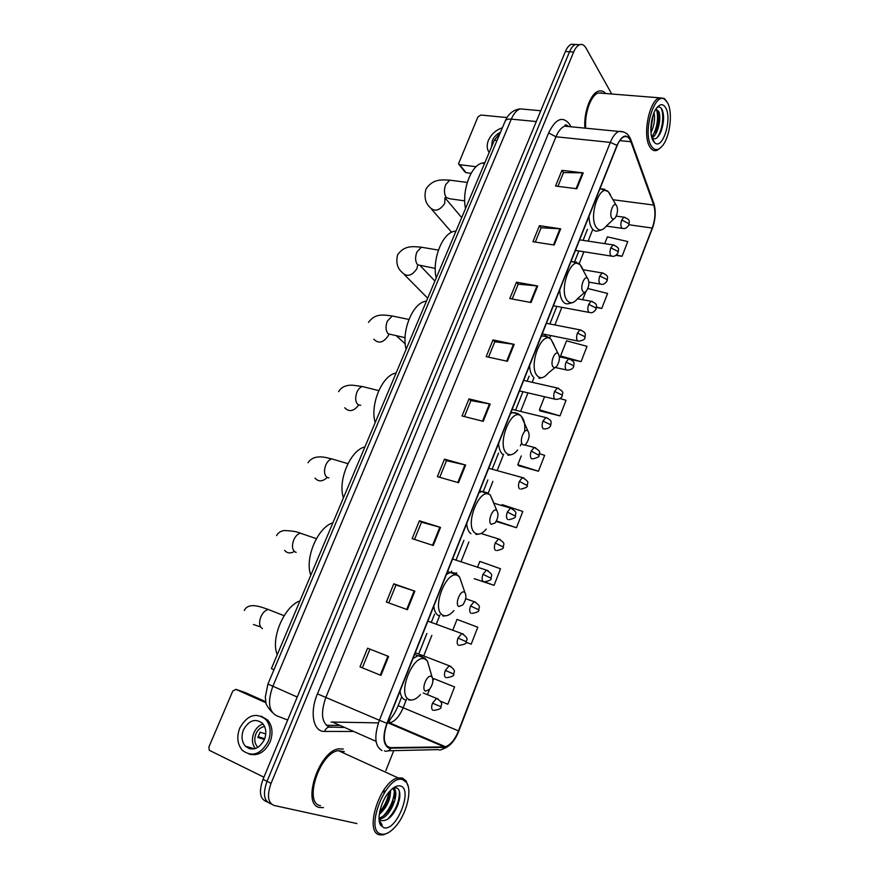 <?xml version="1.0" encoding="UTF-8"?>
<svg xmlns="http://www.w3.org/2000/svg" width="879" height="879" viewBox="0 0 879 879"><rect width="100%" height="100%" fill="white"/><g stroke="black" fill="none" stroke-linecap="round" stroke-linejoin="round"><path stroke-width="1.32" d="M444.247 746.886L389.122 747.655C383.431 744.326 382.772 736.25 387.134 723.428L617.135 145.617C619.091 140.86 621.376 137.915 623.98 136.816C626.936 135.838 629.243 137.487 630.88 141.75L653.745 205.06C655.723 211.806 655.218 219.475 652.24 228.057L458.508 730.889C454.85 739.733 450.487 745.018 445.433 746.721L444.247 746.886L387.452 722.637L389.199 721.121M326.307 725.318L338.767 725.417M273.984 669.699L271.38 668.6L494.339 140.244L500.228 132.872M575.174 44.609L571.394 44.236C569.065 45.17 567.065 47.598 565.384 51.531L263.019 779.376C258.8 791.386 259.821 798.736 266.073 801.417L267.469 802.12M611.74 94.009L585.93 47.927C584.205 44.961 582.107 43.884 579.657 44.708C577.338 45.642 575.338 48.081 573.657 52.026L271.062 783.332L267.029 781.343C262.81 793.385 263.821 800.747 270.051 803.428C263.821 800.747 262.81 793.385 267.029 781.343L569.515 51.773L267.029 781.343L263.019 779.376M571.394 44.236L575.514 44.466C573.196 45.4 571.196 47.84 569.515 51.773C571.196 47.84 573.196 45.4 575.514 44.466L579.294 44.851M319.747 807.526L323.483 807.603L319.747 807.526C301.178 805.076 318.945 750.721 338.811 748.842C318.945 750.721 301.178 805.076 319.747 807.526M388.914 748.172L444.104 747.37C449.619 746.469 454.498 740.997 458.717 730.965L652.383 228.276C655.426 219.486 655.943 211.63 653.921 204.719L631.067 141.398C626.98 133.234 622.288 134.553 616.981 145.354L386.881 723.329C382.409 736.481 383.09 744.755 388.914 748.172M557.934 186.337L563.527 172.57L583.216 172.877L561.934 170.35L555.55 186.04L576.822 188.743L583.216 172.877M563.494 172.669L561.934 170.35M535.3 242.077L541.101 227.782L560.692 228.826L539.431 225.672L532.916 241.703L554.177 245.032L560.692 228.826M541.068 227.859L539.431 225.672M512.171 298.992L518.203 284.159L537.695 285.972L516.456 282.181L509.798 298.552L531.037 302.53L537.695 285.972M518.17 284.225L516.456 282.181M488.548 357.149L494.811 341.744L514.193 344.359L492.976 339.909L486.175 356.632L507.392 361.28L514.193 344.359M494.789 341.81L492.976 339.909M367.587 648.208L388.595 656.448L367.587 648.208L359.994 666.886L380.981 675.369L388.595 656.448M388.727 602.895L396 584.996L414.855 591.193L393.792 583.777L386.364 602.038L407.416 609.685L414.855 591.193M395.989 585.018L393.792 583.777M419.415 520.775L421.513 522.192L440.533 527.411L419.415 520.775L412.152 538.629L433.259 545.485L440.533 527.411M439.742 477.308L446.488 460.706L465.628 465.035L444.477 459.157L437.368 476.627L458.519 482.714L465.628 465.035M446.466 460.75L444.477 459.157M464.42 416.569L470.913 400.582L490.185 404.043L468.99 398.89L462.035 415.976L483.219 421.327L490.185 404.043M470.891 400.626L468.99 398.89M343.359 749.051L338.811 748.842L343.359 749.051M605.686 93.526C603.521 91.064 601.071 90.295 598.324 91.218C590.545 93.515 583.557 112.633 584.898 128.125C583.557 112.633 590.545 93.515 598.324 91.218C601.071 90.295 603.521 91.064 605.686 93.526M271.062 783.332C266.842 795.407 267.831 802.78 274.05 805.45L356.896 823.568M385.881 770.531L393.748 750.644M571.053 359.522L581.074 361.643L587.029 346.337L566.526 340.821L560.549 356.006L561.198 357.204M596.489 307.474L601.763 308.441L607.598 293.443L587.809 288.499M615.871 255.317L622.046 256.283L627.771 241.56L607.389 236.858L604.719 243.648M496.646 521.599L516.489 527.708L522.807 511.457L502.14 504.612L501.832 505.403M474.22 578.679L494.075 585.337L500.525 568.757L479.813 561.428L477.616 567.01M466.123 642.285L471.199 644.164L477.78 627.232L457.014 619.409L452.861 629.99M440.555 701.266L447.84 704.222L454.564 686.938L433.754 678.599L432.918 680.72M540.124 410.943L559.978 415.899L566.043 400.286L560.011 398.539M518.599 465.716L538.453 471.243L544.639 455.311L539.442 453.696M421.524 522.159L414.525 539.398M369.894 649.251L362.346 667.831M521.28 455.915L517.819 464.727L518.753 465.903M538.453 471.243L517.819 464.727M496.272 521.203L496.811 521.763M516.489 527.708L496.415 520.928M494.075 585.337L482.857 581.294M471.199 644.164L466.156 642.23M429.523 689.356L427.546 694.388M447.84 704.222L440.544 701.244M544.54 396.737L539.398 409.823L540.255 411.152M559.978 415.899L539.398 409.823M581.074 361.643L560.549 356.006M585.908 291.498L582.678 299.728M601.763 308.441L596.511 307.112M622.046 256.283L616.377 254.943M601.708 93.218L601.17 92.636L601.708 93.218M250.68 749.007L249.988 747.524M265.788 701.739L245.23 692.564L235.902 689.345L266.062 702.837M235.902 689.345L232.77 691.059L208.894 746.974L209.29 750.292L263.909 777.201M243.483 729.79C241.066 736.316 241.714 741.799 245.428 746.238C252.625 751.38 258.942 749.161 264.392 739.602C266.744 733.185 266.139 727.779 262.579 723.395C255.371 718.044 248.999 720.176 243.483 729.79M263.085 723.988C258.997 725.329 255.921 728.295 253.855 732.91C251.581 738.964 252.075 744.194 255.328 748.6M265.777 733.921L260.063 732.185L257.844 737.492L264.458 739.448M264.579 726.461C260.755 727.142 257.866 729.614 255.91 733.877C254.009 739.03 254.547 743.359 257.492 746.864L258.008 747.348M249.175 754.127C257.965 756.248 264.931 752.193 270.095 741.942C273.259 733.262 272.446 725.955 267.645 720.011L261.184 716.154M268.216 741.393C271.391 732.69 270.578 725.362 265.777 719.418C255.965 712.089 247.296 714.968 239.769 728.054C236.462 736.954 237.363 744.425 242.461 750.468C252.229 757.412 260.81 754.391 268.216 741.393M248.307 747.04L249.021 748.578M264.733 738.734L258.041 736.613M402.813 779.717C386.617 773.048 363.412 831.71 381.508 834.127C385.474 834.797 389.88 832.567 394.715 827.436C406.153 815.536 412.701 790.452 406.45 782.453L402.813 779.717M408.208 786.496L406.065 780.86L402.263 777.981L398.198 777.926C380.277 780.365 363.302 833.116 379.959 834.896L383.354 834.841L387.892 832.918M344.315 751.633L338.393 750.666C319.758 752.435 303.112 803.34 320.494 805.68M384.244 789.364L383.947 792.539M390.54 790.364C390.705 799.418 386.947 807.438 379.256 814.459M389.364 791.627L388.21 798.429C386.266 804.285 383.365 809.01 379.53 812.592M393.935 798.648L394.188 797.33C394.891 792.979 394.396 790.012 392.693 788.43L392.891 788.474C400.956 789.771 391.012 817.734 380.08 818.832L379.409 818.898M392.979 801.945C389.54 810.856 384.892 816.261 379.025 818.173M379.025 818.25L381.003 820.349M384.002 827.754C396.726 831.501 413.383 788.661 400.352 785.991C397.22 785.222 393.66 786.991 389.661 791.298C381.134 800.329 376.201 819.239 380.772 825.381L384.002 827.754M381.805 820.634C387.925 820.997 393.287 815.756 397.901 804.9L399.626 798.341C400.352 792.572 399.352 789.078 396.616 787.859L393.078 788.133M379.19 820.59L380.31 823.26L382.211 825.04L379.113 819.909M399.352 791.111C399.736 801.208 395.737 810.669 387.364 819.503M394.33 791.715C393.561 800.945 389.716 809.218 382.794 816.525M388.979 792.078C387.738 799.407 384.628 806.065 379.629 812.064M399.253 800.373L393.495 813.328M394.572 787.705L394.957 790.232M393.188 801.077L388.716 810.328M388.694 796.715L383.892 807.438M431.325 676.434C427.04 673.995 420.898 689.554 425.535 691.158L429.534 689.345C432.82 684.631 433.666 680.522 432.072 677.028L431.325 676.434M299.959 600.884C284.17 606.345 270.325 638.813 277.259 654.679M464.475 592.237C460.453 589.315 454.498 604.411 458.849 606.532L462.848 604.895C465.98 600.148 466.683 596.061 464.947 592.633L464.475 592.237M332.888 522.84C317.824 527.026 304.365 558.583 310.814 575.163M496.657 510.468C492.899 507.073 487.109 521.741 491.196 524.356L495.152 522.917C498.162 518.127 498.734 514.039 496.877 510.666L496.657 510.468M364.928 446.917C350.556 449.894 337.47 480.571 343.447 497.822M527.938 431.018L527.916 431.007C524.389 427.238 518.808 441.445 522.62 444.521C523.774 445.444 525.082 445.038 526.521 443.291C529.4 438.478 529.872 434.38 527.938 431.018M396.11 373.026L395.671 373.125C382.068 375.465 369.762 404.922 375.201 422.568M558.33 353.797L558.099 353.567C554.704 350.139 549.716 363.576 553.166 366.917C554.286 368.015 555.561 367.686 556.989 365.928C559.659 361.335 560.11 357.292 558.33 353.797M426.469 301.068L425.04 301.354C412.35 303.826 401.274 331.658 406.109 349.315M587.886 278.709L587.48 278.269C584.205 275.127 579.755 287.883 582.865 291.476C583.953 292.729 585.205 292.476 586.601 290.718C589.084 286.334 589.523 282.324 587.886 278.709M456.036 230.99L453.773 231.386C441.928 233.935 431.908 260.338 436.215 277.984M616.64 205.664L616.069 205.016C612.949 202.137 608.938 214.278 611.751 218.08C612.806 219.497 614.014 219.321 615.388 217.585C617.717 213.377 618.135 209.4 616.64 205.664M484.856 162.714L481.89 163.142C470.836 165.746 461.717 190.875 465.529 208.51M471.122 173.328L466.046 172.691L464.826 171.823L458.959 164.406M507.018 117.555L480.89 115.05L477.912 116.973L458.497 163.824L459.717 164.692L476.121 166.702M500.481 132.268C496.679 134.179 493.954 136.959 492.306 140.607L491.548 146.837M502.381 127.763C495.921 130.037 491.284 134.179 488.482 140.2C486.966 143.903 486.801 147.298 487.977 150.386L489.153 152.517M667.743 103.118L665.029 99.657C654.844 90.548 642.329 131.729 651.086 145.65C654.503 151.078 658.47 150.891 663.008 145.09C670.128 135.795 672.82 112.457 667.743 103.118M666.776 101.492L664.227 98.426L659.316 97.8C649.196 100.645 642.406 135.113 649.647 146.54C651.68 150.1 654.163 151.353 657.074 150.32L660.7 147.694M603.104 93.328L598.313 92.943C590.886 95.108 584.282 113.611 585.777 128.213M654.042 112.699C655.262 119.115 654.24 125.741 650.976 132.586M653.152 115.05L650.845 130.015M655.943 109.018L658.734 111.479C661.832 117.841 657.811 135.41 651.91 137.838M655.811 109.227L657.415 111.369C659.118 116.369 658.734 122.544 656.283 129.905L651.68 137.014M653.042 140.673L654.954 143.013C662.766 149.771 672.226 119.225 665.821 108.029C663.216 103.502 660.074 103.601 656.415 108.315C650.889 115.676 649.021 133.971 653.042 140.673M652.064 138.333C655.382 140.102 658.437 137.662 661.217 131.004C663.92 122.906 664.293 115.962 662.326 110.194L662.283 110.084C660.898 107.106 659.107 106.304 656.91 107.699M660.876 107.93C664.392 113.215 662.843 129.949 657.173 137.574M656.756 110.161C658.558 118.819 657.151 127.51 652.537 136.234M652.361 117.709L650.889 127.455M663.129 112.886C663.92 119.072 663.118 125.455 660.733 132.048L660.294 133.125M657.997 113.182C658.624 119.137 657.822 125.203 655.602 131.389L655.294 132.147M653.009 115.49L650.845 129.74M496.998 140.53L494.339 140.244M525.268 109.337L520.104 108.875C516.654 110.15 513.71 113.567 511.292 119.137L272.809 686.389C267.425 701.662 268.688 711.441 276.588 715.726L287.675 720M297.223 697.025L267.941 684.038M565.384 51.531L573.657 52.026M272.182 712.342C263.568 702.717 266.59 702.552 265.26 697.289L267.93 684.06L505.249 120.961C506.084 119.489 508.095 118.885 511.292 119.137L536.289 121.544M540.783 110.754L520.104 108.875C513.237 109.875 508.282 113.907 505.249 120.961L505.128 121.247M566.12 124.862L566.867 126.378M352.479 731.471L324.626 731.438C313.331 732.053 309.375 712.638 317.44 693.861L548.628 132.949L555.967 136.783L325.9 697.3C320.516 712.847 321.571 722.747 329.076 726.988L343.392 727.46M548.628 132.949C555.704 118.577 562.681 115.665 569.581 124.236L570.921 126.763M569.691 126.653L564.703 126.158C561.318 127.477 558.407 131.026 555.967 136.783L610.312 142.387C612.751 136.454 615.608 132.806 618.86 131.432L623.65 131.916M384.464 750.919C387.013 751.765 389.133 750.952 390.836 748.447M442.423 749.161C449.576 746.853 455.047 740.799 458.827 731.009L458.717 730.965M652.383 228.276L458.827 730.998M653.921 204.719L653.547 202.697M388.397 750.765L437.896 749.622C440.39 750.501 442.456 749.743 444.104 747.37M631.067 141.398L630.661 139.289M616.981 145.354L610.312 142.387L379.387 720.253L386.881 723.329M381.958 750.523C374.784 746.392 373.927 736.305 379.387 720.253L317.44 693.861M271.479 804.142L270.051 803.428M393.671 725.208L394.221 724.801M324.626 731.438C326.076 727.768 328.372 726.417 331.526 727.383M652.24 228.057L628.957 224.76C628.968 221.288 631.254 220.08 623.903 217.179L621.728 219.992C620.651 223.2 620.607 225.815 621.596 227.837L623.178 228.507C625.233 228.914 627.145 227.716 628.903 224.914L628.694 223.574L621.728 219.992M653.745 205.06L613.355 199.797M630.88 141.75L619.739 140.618M331.097 722.022L378.409 722.89M390.99 747.93L386.771 746.073M376.036 741.327L333.053 722.351M387.309 722.999L389.771 722.89C395.023 721.373 399.484 716.341 403.142 707.793L406.472 699.387M458.508 730.889L398.176 705.683L401.494 697.344M423.799 655.668L431.853 635.363M436.369 623.958L439.929 614.97M456.256 573.789L456.673 572.734M461.09 561.582L468.881 541.936M488.186 493.218L492.899 481.329M497.184 470.529L503.623 454.3M520.61 411.427L527.96 392.88M532.158 382.299L534.025 377.574M549.683 338.074L550.693 335.536M554.891 324.955L561.879 307.32M579.173 263.7L583.898 251.768M588.117 241.121L592.512 230.034M489.471 403.89L482.516 421.151M464.925 464.859L457.816 482.516M439.83 527.202L432.556 545.255M414.152 590.952L406.713 609.433M387.903 656.184L380.288 675.094M513.479 344.238L506.689 361.126M536.981 285.873L530.334 302.398M559.978 228.749L553.473 244.922M582.491 172.833L576.119 188.655M262.447 628.639C259.294 626.617 258.778 622.651 260.898 616.739C262.843 612.564 265.304 610.158 268.293 609.499L271.941 610.927M259.942 626.683L253.438 624.529M429.732 668.996L427.392 660.986L425.348 659.294C413.482 652.185 396.264 695.333 409.383 699.607C412.745 700.772 416.448 699.091 420.492 694.564M422.37 656.097L418.019 655.756L412.998 658.448M400.033 691.037C400.604 695.728 402.263 698.684 404.999 699.893M296.168 552.331L295.146 551.968C292.158 549.683 291.707 545.65 293.773 539.86C295.52 536.058 297.75 533.839 300.453 533.212L303.969 534.41M294.366 551.419C290.422 553.704 287.18 553.363 284.631 550.364M462.277 584.887L459.618 577.14L458.311 576.009C447.191 567.559 430.49 609.444 442.818 615.168C446.158 616.761 449.861 615.234 453.916 610.575M456.772 574.339L455.3 573.053L450.378 572.416L446.433 574.448M433.841 606.081C434.336 610.905 435.874 614.069 438.434 615.586M328.867 477.912L326.977 477.33C324.153 474.792 323.758 470.694 325.779 465.024C327.362 461.563 329.372 459.519 331.812 458.904L335.141 459.893M327.208 477.473C322.527 481.747 318.473 481.967 315.067 478.132M493.855 503.03L490.339 495.119C479.923 485.406 463.705 526.06 475.275 533.157C478.594 535.201 482.263 533.85 486.285 529.103M487.999 493.009L481.89 491.394L478.912 492.866M466.683 523.598C467.09 528.532 468.507 531.894 470.913 533.696M360.676 405.34L357.984 404.637C355.314 401.868 354.962 397.704 356.94 392.155C358.368 388.99 360.192 387.112 362.39 386.518L378.761 390.617M358.698 405.076C353.765 411.361 349.128 412.262 344.777 407.779M524.631 431.512C525.279 424.491 524.214 419.481 521.456 416.492L521.412 416.448C511.644 405.724 495.998 445.126 506.82 453.465C510.073 455.959 513.688 454.806 517.665 450.004M518.346 413.91L512.611 412.603L510.468 413.602M498.58 443.466C498.92 448.499 500.217 452.059 502.469 454.124M520.357 445.796L521.708 442.928M405.065 337.668L388.177 333.822C385.661 330.823 385.365 326.603 387.298 321.176L392.232 315.979L395.089 316.572M388.859 334.317L388.441 335.459C383.519 342.766 378.64 344.008 373.784 339.206M554.023 344.865L551.078 339.415C541.629 329.647 527.686 366.906 537.487 376.014C540.662 378.948 544.2 378.003 548.111 373.179L555.132 367.455M547.881 336.965L542.563 335.932L541.134 336.569M529.576 365.598C529.839 370.729 531.037 374.454 533.146 376.783M435.259 268.403L417.613 264.821C415.229 261.601 414.987 257.327 416.877 252.009L421.349 247.208L423.942 247.647M417.679 265.194L416.921 268.666C411.844 276.017 406.911 277.259 402.11 272.38C397.308 268.26 395.803 262.414 397.594 254.855C404.318 245.153 412.756 246.45 421.349 247.208L438.412 250.097M582.623 268.567L579.997 264.48C570.91 255.547 558.44 290.927 567.307 300.684C570.383 304.057 573.833 303.343 577.679 298.519L585.018 292.103M576.635 262.107L570.954 261.656M559.714 289.883C559.912 295.102 561 299.003 562.978 301.563C564.681 303.629 566.68 304.299 568.977 303.574L572.756 302.552M464.727 200.873L449.663 198.742L446.301 197.544C444.049 194.127 443.851 189.809 445.708 184.59L449.762 180.151L452.114 180.459M461.684 217.607L444.939 197.753L444.708 203.499C439.489 210.894 434.512 212.125 429.776 207.202C425.238 202.73 423.975 196.665 425.985 188.996C433.028 178.712 441.291 179.766 449.762 180.151L467.254 182.447M610.323 194.38L608.18 191.556C599.5 183.359 588.282 217.08 596.303 227.419C599.269 231.221 602.642 230.727 606.4 225.936L614.036 218.827M604.664 189.238L599.95 188.787M589.018 216.256C589.161 221.552 590.15 225.595 591.996 228.397C593.721 230.825 595.775 231.649 598.159 230.869L602.181 229.606M438.258 699.036L436.555 698.376L432.49 703.189C431.248 706.87 431.391 709.232 432.929 710.287M432.49 703.189L441.038 706.738C441.632 708.375 439.258 709.584 433.907 710.342M450.916 666.403L449.235 665.777L445.323 670.424C444.093 674.072 444.225 676.456 445.719 677.577M445.323 670.424L453.773 674.072C454.355 675.676 452.026 676.874 446.763 677.665M463.431 634.133L461.761 633.539L458.014 638.033C456.794 641.648 456.904 644.054 458.366 645.241M458.014 638.033L466.364 641.78C467.035 643.263 464.738 644.45 459.475 645.351M475.803 602.225L474.166 601.665L470.551 605.994C469.342 609.576 469.452 612.004 470.869 613.267M470.551 605.994L478.813 609.85C479.505 611.268 477.242 612.454 472.034 613.399M488.043 570.658L486.428 570.13L482.956 574.317C481.758 577.877 481.857 580.316 483.241 581.645M482.956 574.317L491.13 578.261C491.844 579.591 489.625 580.777 484.461 581.81M500.14 539.442L498.558 538.948L495.229 542.991C494.042 546.518 494.119 548.968 495.47 550.375M495.229 542.991L503.304 547.035C504.041 548.298 501.854 549.485 496.734 550.573M512.116 508.556L510.567 508.106L507.359 512.017C506.183 515.501 506.249 517.984 507.568 519.434M507.359 512.017L515.347 516.138C516.094 517.357 513.94 518.533 508.875 519.676M523.95 478.011L522.445 477.594L519.357 481.373C518.192 484.834 518.247 487.329 519.533 488.845M519.357 481.373L527.257 485.593C528.07 486.724 525.939 487.9 520.884 489.12M531.224 451.07C530.07 454.498 530.125 457.003 531.366 458.585L532.751 458.893C537.772 457.618 539.86 456.443 539.047 455.366L531.224 451.07L534.19 447.422C542.717 452.454 538.574 452.443 539.08 455.289M535.663 447.796L524.499 444.906M542.969 421.085C541.827 424.491 541.86 427.007 543.068 428.655L544.497 429.007C547.947 428.732 550.012 427.557 550.704 425.469L550.309 424.546L542.969 421.085L545.815 417.558C552.99 420.623 550.825 422.458 550.737 425.392M547.243 417.91L512.149 409.372M554.583 391.43C553.451 394.803 553.473 397.341 554.649 399.044L556.11 399.429C559.538 399.121 561.582 397.934 562.23 395.902L561.868 394.913L554.583 391.43L557.319 388.024C565.768 392.715 561.824 392.88 562.263 395.803M558.703 388.331L523.686 380.376M566.076 362.093C564.955 365.433 564.966 367.982 566.109 369.74L567.592 370.18C570.998 369.817 573.02 368.631 573.635 366.642L573.295 365.587L566.076 362.093L568.713 358.797C575.954 361.862 573.756 363.488 573.679 366.543M570.053 359.082L559.396 356.819M577.437 333.064C576.327 336.382 576.327 338.942 577.437 340.755L578.953 341.239C583.26 340.283 585.26 339.107 584.931 337.69L584.612 336.58L577.437 333.064L579.975 329.878C587.26 332.877 585.007 334.405 584.974 337.58M581.272 330.13L546.419 323.285M588.688 304.343C587.579 307.639 587.579 310.21 588.655 312.078L590.183 312.605C592.237 313.133 594.215 311.946 596.094 309.045L595.808 307.881L588.688 304.343L591.127 301.255C598.423 304.233 596.171 305.65 596.138 308.936M592.38 301.486L577.481 298.783M599.819 275.929C598.72 279.192 598.698 281.785 599.753 283.708L601.302 284.28C603.357 284.763 605.301 283.576 607.147 280.709L606.884 279.489L599.819 275.929L602.159 272.94C609.477 275.907 607.246 277.325 607.191 280.588M603.368 273.149L583.26 269.787M610.828 247.812C609.74 251.042 609.707 253.646 610.729 255.624L612.3 256.25C614.355 256.69 616.278 255.503 618.08 252.658L617.849 251.383L610.828 247.812L613.092 244.922C620.981 248.153 617.948 249.878 618.135 252.537M614.245 245.098L579.635 239.824M625.013 217.344L616.223 216.124M459.717 164.692L466.046 172.691M568.823 126.565C563.67 122.873 565.439 126.334 564.703 126.158L618.86 131.432C624.771 131.07 628.837 134.047 631.078 140.387L653.921 203.73C656.075 211.202 655.547 219.508 652.339 228.65M579.657 44.708L575.514 44.466M445.433 746.721L389.771 722.89L389.243 720.868L391.627 717.418C392.737 715.704 394.199 714.682 398.176 705.683M418.822 653.745L426.864 633.506M431.38 622.134L434.545 614.179M451.399 571.746L451.674 571.064M456.091 559.934L463.881 540.354M483.395 491.24L487.889 479.912M492.174 469.144L498.558 453.081M515.588 410.207L522.95 391.704M527.136 381.167L529.125 376.146M545.211 335.69L545.672 334.525M549.869 323.966L556.857 306.386M574.822 261.173L578.865 250.976M583.096 240.352L587.48 229.298M254.569 748.82L245.428 746.238M258.371 747.117L257.492 746.864M267.645 720.011L265.777 719.418M338.393 750.666L398.198 777.926M379.091 818.36L380.08 818.832M379.354 818.821L380.146 822.458M380.31 823.26L380.772 825.381M406.45 782.453L406.065 780.86M388.584 797.088L388.21 798.429M284.115 615.718L268.293 609.499C258.975 606.103 248.307 602.456 244.307 610.498M414.602 654.426L424.766 658.085L427.392 660.986L432.072 677.028M408.933 700.124L411.064 699.992M316.385 538.662L300.453 533.212C297.025 531.608 291.52 530.729 283.917 530.564C280.5 531.147 278.05 532.828 276.577 535.63M447.62 571.493L457.97 575.295L459.618 577.14L464.947 592.633M442.983 616.069L445.422 615.827M347.919 463.662L331.812 458.904C328.966 458.607 314.759 452.663 308.013 462.706M479.747 490.779L490.196 494.8L496.877 510.666M475.968 534.487L478.747 534.102M527.916 431.007L521.412 416.448C519.159 413.811 516.226 412.526 512.611 412.603L511.018 412.207M507.93 455.289L511.062 454.718M338.635 391.649C341.206 387.156 345.81 385.002 352.424 385.189L362.39 386.518M396.352 335.767L405.219 343.876M408.911 319.462L392.232 315.979C383.782 314.957 375.388 312.913 368.488 322.384M558.099 353.567L551.078 339.415C548.309 336.745 545.463 335.58 542.563 335.932L541.475 335.712M425.04 301.354L426.249 301.596M538.926 378.344L542.387 377.563M420.448 265.908L434.918 281.049M587.48 278.269L579.997 264.48L571.13 261.206M453.773 231.386L455.751 231.693M404.538 274.819L427.688 298.201M616.069 205.016L608.18 191.556L600.016 188.644M481.89 163.142L484.538 163.461M431.743 209.455L451.619 232.221M423.228 692.982L436.555 698.376C444.807 703.672 440.445 704.98 441.038 706.738M415.284 652.701L449.235 665.777C457.541 671.018 453.179 672.204 453.773 674.061M427.853 621.134L461.761 633.539C470.65 639.363 465.441 640.242 466.375 641.758M465.661 598.709L474.166 601.665C482.395 606.851 478.385 607.301 478.824 609.817M452.586 559.011L486.428 570.13C494.811 575.448 490.647 575.591 491.141 578.228M481 533.498L498.558 538.948C506.886 544.013 502.876 544.288 503.326 546.98M493.932 503.227L510.567 508.106C518.896 513.05 514.94 513.391 515.369 516.083M488.702 468.276L522.445 477.594C530.916 482.67 526.796 482.703 527.29 485.527M519.5 390.902L554.715 399.11M555.11 367.466L566.252 369.894M542.222 333.822L577.657 340.975M553.396 305.738L588.941 312.375M588.875 282.137L600.093 284.071M575.415 250.427L611.136 256.064M606.29 226.079L622.068 228.353M665.029 99.657L664.227 98.426M598.313 92.943L659.316 97.8M652.141 138.574L654.954 143.013M661.217 131.004L660.733 132.048M655.602 131.389L656.283 129.905M650.845 129.927L651.141 129.279"/></g></svg>
